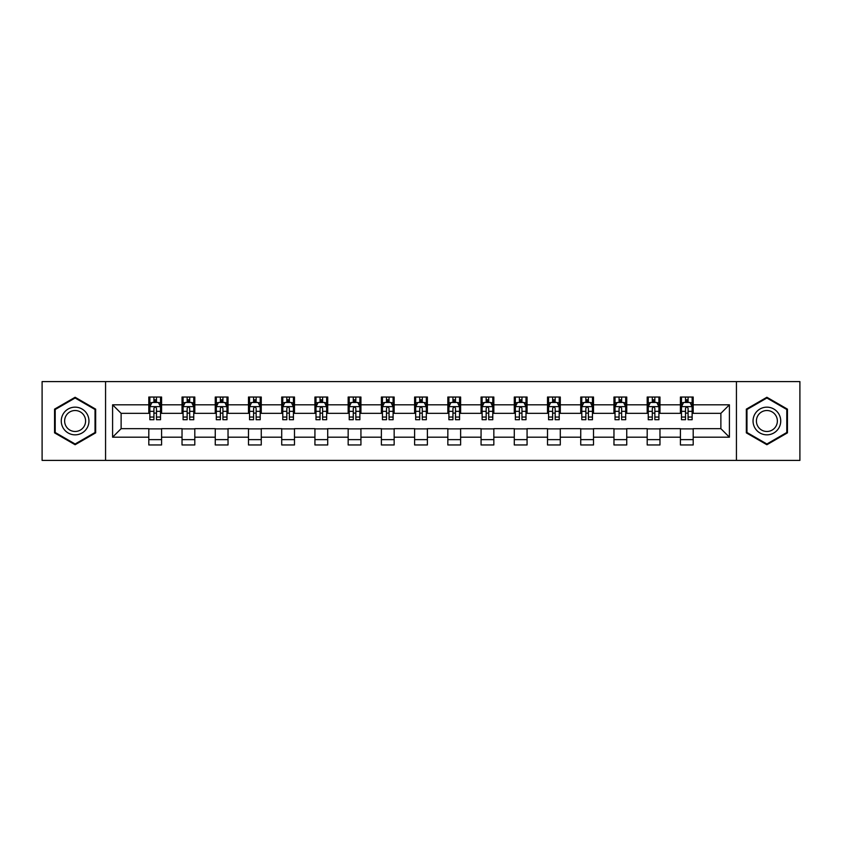 <?xml version="1.0" encoding="UTF-8"?>
<svg xmlns="http://www.w3.org/2000/svg" width="842" height="842" viewBox="0 0 842 842"><rect width="100%" height="100%" fill="white"/><g stroke="black" fill="none" stroke-linecap="round" stroke-linejoin="round"><path stroke-width="1.26" d="M736.434 460.406L799.9 460.406L799.9 381.594L736.434 381.594L736.434 460.406L105.566 460.406L105.566 381.594L42.1 381.594L42.1 460.406L105.566 460.406M736.434 381.594L105.566 381.594M693.198 404.813L693.198 397.035L680.42 397.035L680.42 404.813L659.97 404.813L659.97 397.035L647.193 397.035L647.193 404.813L626.743 404.813L626.743 397.035L613.965 397.035L613.965 404.813L593.515 404.813L593.515 397.035L580.738 397.035L580.738 404.813L560.288 404.813L560.288 397.035L547.511 397.035L547.511 404.813L527.071 404.813L527.071 397.035L514.283 397.035L514.283 404.813L493.844 404.813L493.844 397.035L481.066 397.035L481.066 404.813L460.616 404.813L460.616 397.035L447.839 397.035L447.839 404.813L427.389 404.813L427.389 397.035L414.611 397.035L414.611 404.813L394.161 404.813L394.161 397.035L381.384 397.035L381.384 404.813L360.934 404.813L360.934 397.035L348.156 397.035L348.156 404.813L327.717 404.813L327.717 397.035L314.929 397.035L314.929 404.813L294.49 404.813L294.49 397.035L281.712 397.035L281.712 404.813L261.262 404.813L261.262 397.035L248.485 397.035L248.485 404.813L228.035 404.813L228.035 397.035L215.257 397.035L215.257 404.813L194.807 404.813L194.807 397.035L182.03 397.035L182.03 404.813L161.58 404.813L161.58 397.035L148.802 397.035L148.802 404.813L112.596 404.813L112.596 437.187L121.122 428.662L148.802 428.662L148.802 444.965L161.58 444.965L161.58 428.662L182.03 428.662L182.03 444.965L194.807 444.965L194.807 428.662L215.257 428.662L215.257 444.965L228.035 444.965L228.035 428.662L248.485 428.662L248.485 444.965L261.262 444.965L261.262 428.662L281.712 428.662L281.712 444.965L294.49 444.965L294.49 428.662L314.929 428.662L314.929 444.965L327.717 444.965L327.717 428.662L348.156 428.662L348.156 444.965L360.934 444.965L360.934 428.662L381.384 428.662L381.384 444.965L394.161 444.965L394.161 428.662L414.611 428.662L414.611 444.965L427.389 444.965L427.389 428.662L447.839 428.662L447.839 444.965L460.616 444.965L460.616 428.662L481.066 428.662L481.066 444.965L493.844 444.965L493.844 428.662L514.283 428.662L514.283 444.965L527.071 444.965L527.071 428.662L547.511 428.662L547.511 444.965L560.288 444.965L560.288 428.662L580.738 428.662L580.738 444.965L593.515 444.965L593.515 428.662L613.965 428.662L613.965 444.965L626.743 444.965L626.743 428.662L647.193 428.662L647.193 444.965L659.97 444.965L659.97 428.662L680.42 428.662L680.42 444.965L693.198 444.965L693.198 428.662L720.878 428.662L720.878 413.338L693.198 413.338L693.198 404.813L729.404 404.813L729.404 437.187L693.198 437.187M680.42 437.187L659.97 437.187M647.193 437.187L626.743 437.187M613.965 437.187L593.515 437.187M580.738 437.187L560.288 437.187M547.511 437.187L527.071 437.187M514.283 437.187L493.844 437.187M481.066 437.187L460.616 437.187M447.839 437.187L427.389 437.187M414.611 437.187L394.161 437.187M381.384 437.187L360.934 437.187M348.156 437.187L327.717 437.187M314.929 437.187L294.49 437.187M281.712 437.187L261.262 437.187M248.485 437.187L228.035 437.187M215.257 437.187L194.807 437.187M182.03 437.187L161.58 437.187M148.802 437.187L112.596 437.187M680.42 404.813L680.42 413.338L659.97 413.338L659.97 404.813M647.193 404.813L647.193 413.338L626.743 413.338L626.743 404.813M613.965 404.813L613.965 413.338L593.515 413.338L593.515 404.813M580.738 404.813L580.738 413.338L560.288 413.338L560.288 404.813M547.511 404.813L547.511 413.338L527.071 413.338L527.071 404.813M514.283 404.813L514.283 413.338L493.844 413.338L493.844 404.813M481.066 404.813L481.066 413.338L460.616 413.338L460.616 404.813M447.839 404.813L447.839 413.338L427.389 413.338L427.389 404.813M414.611 404.813L414.611 413.338L394.161 413.338L394.161 404.813M381.384 404.813L381.384 413.338L360.934 413.338L360.934 404.813M348.156 404.813L348.156 413.338L327.717 413.338L327.717 404.813M314.929 404.813L314.929 413.338L294.49 413.338L294.49 404.813M281.712 404.813L281.712 413.338L261.262 413.338L261.262 404.813M248.485 404.813L248.485 413.338L228.035 413.338L228.035 404.813M215.257 404.813L215.257 413.338L194.807 413.338L194.807 404.813M182.03 404.813L182.03 413.338L161.58 413.338L161.58 404.813M148.802 404.813L148.802 413.338L121.122 413.338L112.596 404.813M121.122 413.338L121.122 428.662M729.404 437.187L720.878 428.662M720.878 413.338L729.404 404.813M148.802 402.36L149.865 402.36M153.918 402.36L156.475 402.36M160.517 402.36L161.58 402.36M148.802 413.117L149.865 413.117M153.918 413.117L156.475 413.117M160.517 413.117L161.58 413.117M148.802 428.883L161.58 428.883M148.802 439.64L161.58 439.64M182.03 428.883L194.807 428.883M182.03 439.64L194.807 439.64M182.03 402.36L183.093 402.36M187.145 402.36L189.703 402.36M193.744 402.36L194.807 402.36M182.03 413.117L183.093 413.117M187.145 413.117L189.703 413.117M193.744 413.117L194.807 413.117M215.257 428.883L228.035 428.883M215.257 439.64L228.035 439.64M215.257 402.36L216.32 402.36M220.372 402.36L222.919 402.36M226.972 402.36L228.035 402.36M215.257 413.117L216.32 413.117M220.372 413.117L222.919 413.117M226.972 413.117L228.035 413.117M248.485 428.883L261.262 428.883M248.485 439.64L261.262 439.64M248.485 402.36L249.548 402.36M253.589 402.36L256.147 402.36M260.199 402.36L261.262 402.36M248.485 413.117L249.548 413.117M253.589 413.117L256.147 413.117M260.199 413.117L261.262 413.117M281.712 428.883L294.49 428.883M281.712 439.64L294.49 439.64M281.712 402.36L282.775 402.36M286.817 402.36L289.374 402.36M293.426 402.36L294.49 402.36M281.712 413.117L282.775 413.117M286.817 413.117L289.374 413.117M293.426 413.117L294.49 413.117M314.929 428.883L327.717 428.883M314.929 439.64L327.717 439.64M314.929 402.36L316.003 402.36M320.044 402.36L322.602 402.36M326.643 402.36L327.717 402.36M314.929 413.117L316.003 413.117M320.044 413.117L322.602 413.117M326.643 413.117L327.717 413.117M348.156 428.883L360.934 428.883M348.156 439.64L360.934 439.64M348.156 402.36L349.219 402.36M353.272 402.36L355.829 402.36M359.871 402.36L360.934 402.36M348.156 413.117L349.219 413.117M353.272 413.117L355.829 413.117M359.871 413.117L360.934 413.117M381.384 428.883L394.161 428.883M381.384 439.64L394.161 439.64M381.384 402.36L382.447 402.36M386.499 402.36L389.057 402.36M393.098 402.36L394.161 402.36M381.384 413.117L382.447 413.117M386.499 413.117L389.057 413.117M393.098 413.117L394.161 413.117M414.611 428.883L427.389 428.883M414.611 439.64L427.389 439.64M414.611 402.36L415.674 402.36M419.726 402.36L422.274 402.36M426.326 402.36L427.389 402.36M414.611 413.117L415.674 413.117M419.726 413.117L422.274 413.117M426.326 413.117L427.389 413.117M447.839 428.883L460.616 428.883M447.839 439.64L460.616 439.64M447.839 402.36L448.902 402.36M452.943 402.36L455.501 402.36M459.553 402.36L460.616 402.36M447.839 413.117L448.902 413.117M452.943 413.117L455.501 413.117M459.553 413.117L460.616 413.117M481.066 428.883L493.844 428.883M481.066 439.64L493.844 439.64M481.066 402.36L482.129 402.36M486.171 402.36L488.728 402.36M492.78 402.36L493.844 402.36M481.066 413.117L482.129 413.117M486.171 413.117L488.728 413.117M492.78 413.117L493.844 413.117M514.283 428.883L527.071 428.883M514.283 439.64L527.071 439.64M514.283 402.36L515.357 402.36M519.398 402.36L521.956 402.36M525.997 402.36L527.071 402.36M514.283 413.117L515.357 413.117M519.398 413.117L521.956 413.117M525.997 413.117L527.071 413.117M547.511 428.883L560.288 428.883M547.511 439.64L560.288 439.64M547.511 402.36L548.574 402.36M552.626 402.36L555.183 402.36M559.225 402.36L560.288 402.36M547.511 413.117L548.574 413.117M552.626 413.117L555.183 413.117M559.225 413.117L560.288 413.117M580.738 428.883L593.515 428.883M580.738 439.64L593.515 439.64M580.738 402.36L581.801 402.36M585.853 402.36L588.411 402.36M592.452 402.36L593.515 402.36M580.738 413.117L581.801 413.117M585.853 413.117L588.411 413.117M592.452 413.117L593.515 413.117M613.965 428.883L626.743 428.883M613.965 439.64L626.743 439.64M613.965 402.36L615.028 402.36M619.081 402.36L621.628 402.36M625.68 402.36L626.743 402.36M613.965 413.117L615.028 413.117M619.081 413.117L621.628 413.117M625.68 413.117L626.743 413.117M647.193 428.883L659.97 428.883M647.193 439.64L659.97 439.64M647.193 402.36L648.256 402.36M652.297 402.36L654.855 402.36M658.907 402.36L659.97 402.36M647.193 413.117L648.256 413.117M652.297 413.117L654.855 413.117M658.907 413.117L659.97 413.117M680.42 428.883L693.198 428.883M680.42 439.64L693.198 439.64M680.42 402.36L681.483 402.36M685.525 402.36L688.082 402.36M692.135 402.36L693.198 402.36M680.42 413.117L681.483 413.117M685.525 413.117L688.082 413.117M692.135 413.117L693.198 413.117M75.117 444.734L95.662 432.862L95.662 409.138L75.117 397.266L54.562 409.138L54.562 432.862L75.117 444.734M787.438 409.138L766.883 397.266L746.338 409.138L746.338 432.862L766.883 444.734L787.438 432.862L787.438 409.138M156.475 399.813L153.918 399.813M160.517 417.053L156.475 417.053L156.475 419.726L160.517 419.726L160.517 406.728L158.391 402.465L152.002 402.465L149.865 406.728L149.865 419.726L153.918 419.726L153.918 417.053L149.865 417.053M149.865 406.728L149.865 397.035M160.517 406.728L160.517 397.035M153.918 402.465L153.918 397.035M156.475 397.035L156.475 402.465M156.475 417.053L156.475 408.328C155.623 406.686 154.77 406.686 153.918 408.328L153.918 417.053M87.105 427.925A13.84 13.84 0 0 0 82.032 409.012A13.84 13.84 0 0 0 63.118 414.075A13.84 13.84 0 0 0 68.191 432.988A13.84 13.84 0 0 0 87.105 427.925M84.189 426.241A10.483 10.483 0 0 0 80.358 411.927A10.483 10.483 0 0 0 66.034 415.759A10.483 10.483 0 0 0 69.875 430.073A10.483 10.483 0 0 0 84.189 426.241M55.204 432.493L55.204 409.507L75.117 398.003L95.03 409.507L95.03 432.493L75.117 443.997L55.204 432.493M766.883 407.16A13.84 13.84 0 0 0 753.043 421A13.84 13.84 0 0 0 766.883 434.84A13.84 13.84 0 0 0 780.734 421A13.84 13.84 0 0 0 766.883 407.16M766.883 410.517A10.483 10.483 0 0 0 756.411 421A10.483 10.483 0 0 0 766.883 431.483A10.483 10.483 0 0 0 777.366 421A10.483 10.483 0 0 0 766.883 410.517M786.796 432.493L766.883 443.997L746.97 432.493L746.97 409.507L766.883 398.003L786.796 409.507L786.796 432.493M189.703 399.813L187.145 399.813M193.744 417.053L189.703 417.053L189.703 419.726L193.744 419.726L193.744 406.728L191.618 402.465L185.229 402.465L183.093 406.728L183.093 419.726L187.145 419.726L187.145 417.053L183.093 417.053M183.093 406.728L183.093 397.035M193.744 406.728L193.744 397.035M187.145 402.465L187.145 397.035M189.703 397.035L189.703 402.465M189.703 417.053L189.703 408.328C188.85 406.686 187.998 406.686 187.145 408.328L187.145 417.053M222.919 399.813L220.372 399.813M226.972 417.053L222.919 417.053L222.919 419.726L226.972 419.726L226.972 406.728L224.846 402.465L218.446 402.465L216.32 406.728L216.32 419.726L220.372 419.726L220.372 417.053L216.32 417.053M216.32 406.728L216.32 397.035M226.972 406.728L226.972 397.035M220.372 402.465L220.372 397.035M222.919 397.035L222.919 402.465M222.919 417.053L222.919 408.328C222.077 406.686 221.225 406.686 220.372 408.328L220.372 417.053M256.147 399.813L253.589 399.813M260.199 417.053L256.147 417.053L256.147 419.726L260.199 419.726L260.199 406.728L258.062 402.465L251.674 402.465L249.548 406.728L249.548 419.726L253.589 419.726L253.589 417.053L249.548 417.053M249.548 406.728L249.548 397.035M260.199 406.728L260.199 397.035M253.589 402.465L253.589 397.035M256.147 397.035L256.147 402.465M256.147 417.053L256.147 408.328C255.294 406.686 254.442 406.686 253.589 408.328L253.589 417.053M289.374 399.813L286.817 399.813M293.426 417.053L289.374 417.053L289.374 419.726L293.426 419.726L293.426 406.728L291.29 402.465L284.901 402.465L282.775 406.728L282.775 419.726L286.817 419.726L286.817 417.053L282.775 417.053M282.775 406.728L282.775 397.035M293.426 406.728L293.426 397.035M286.817 402.465L286.817 397.035M289.374 397.035L289.374 402.465M289.374 417.053L289.374 408.328C288.522 406.686 287.669 406.686 286.817 408.328L286.817 417.053M322.602 399.813L320.044 399.813M326.643 417.053L322.602 417.053L322.602 419.726L326.643 419.726L326.643 406.728L324.517 402.465L318.129 402.465L316.003 406.728L316.003 419.726L320.044 419.726L320.044 417.053L316.003 417.053M316.003 406.728L316.003 397.035M326.643 406.728L326.643 397.035M320.044 402.465L320.044 397.035M322.602 397.035L322.602 402.465M322.602 417.053L322.602 408.328C321.749 406.686 320.897 406.686 320.044 408.328L320.044 417.053M355.829 399.813L353.272 399.813M359.871 417.053L355.829 417.053L355.829 419.726L359.871 419.726L359.871 406.728L357.745 402.465L351.356 402.465L349.219 406.728L349.219 419.726L353.272 419.726L353.272 417.053L349.219 417.053M349.219 406.728L349.219 397.035M359.871 406.728L359.871 397.035M353.272 402.465L353.272 397.035M355.829 397.035L355.829 402.465M355.829 417.053L355.829 408.328C354.977 406.686 354.124 406.686 353.272 408.328L353.272 417.053M389.057 399.813L386.499 399.813M393.098 417.053L389.057 417.053L389.057 419.726L393.098 419.726L393.098 406.728L390.972 402.465L384.583 402.465L382.447 406.728L382.447 419.726L386.499 419.726L386.499 417.053L382.447 417.053M382.447 406.728L382.447 397.035M393.098 406.728L393.098 397.035M386.499 402.465L386.499 397.035M389.057 397.035L389.057 402.465M389.057 417.053L389.057 408.328C388.204 406.686 387.352 406.686 386.499 408.328L386.499 417.053M422.274 399.813L419.726 399.813M426.326 417.053L422.274 417.053L422.274 419.726L426.326 419.726L426.326 406.728L424.2 402.465L417.8 402.465L415.674 406.728L415.674 419.726L419.726 419.726L419.726 417.053L415.674 417.053M415.674 406.728L415.674 397.035M426.326 406.728L426.326 397.035M419.726 402.465L419.726 397.035M422.274 397.035L422.274 402.465M422.274 417.053L422.274 408.328C421.432 406.686 420.579 406.686 419.726 408.328L419.726 417.053M455.501 399.813L452.943 399.813M459.553 417.053L455.501 417.053L455.501 419.726L459.553 419.726L459.553 406.728L457.417 402.465L451.028 402.465L448.902 406.728L448.902 419.726L452.943 419.726L452.943 417.053L448.902 417.053M448.902 406.728L448.902 397.035M459.553 406.728L459.553 397.035M452.943 402.465L452.943 397.035M455.501 397.035L455.501 402.465M455.501 417.053L455.501 408.328C454.648 406.686 453.796 406.686 452.943 408.328L452.943 417.053M488.728 399.813L486.171 399.813M492.78 417.053L488.728 417.053L488.728 419.726L492.78 419.726L492.78 406.728L490.644 402.465L484.255 402.465L482.129 406.728L482.129 419.726L486.171 419.726L486.171 417.053L482.129 417.053M482.129 406.728L482.129 397.035M492.78 406.728L492.78 397.035M486.171 402.465L486.171 397.035M488.728 397.035L488.728 402.465M488.728 417.053L488.728 408.328C487.876 406.686 487.023 406.686 486.171 408.328L486.171 417.053M521.956 399.813L519.398 399.813M525.997 417.053L521.956 417.053L521.956 419.726L525.997 419.726L525.997 406.728L523.871 402.465L517.483 402.465L515.357 406.728L515.357 419.726L519.398 419.726L519.398 417.053L515.357 417.053M515.357 406.728L515.357 397.035M525.997 406.728L525.997 397.035M519.398 402.465L519.398 397.035M521.956 397.035L521.956 402.465M521.956 417.053L521.956 408.328C521.103 406.686 520.251 406.686 519.398 408.328L519.398 417.053M555.183 399.813L552.626 399.813M559.225 417.053L555.183 417.053L555.183 419.726L559.225 419.726L559.225 406.728L557.099 402.465L550.71 402.465L548.574 406.728L548.574 419.726L552.626 419.726L552.626 417.053L548.574 417.053M548.574 406.728L548.574 397.035M559.225 406.728L559.225 397.035M552.626 402.465L552.626 397.035M555.183 397.035L555.183 402.465M555.183 417.053L555.183 408.328C554.331 406.686 553.478 406.686 552.626 408.328L552.626 417.053M588.411 399.813L585.853 399.813M592.452 417.053L588.411 417.053L588.411 419.726L592.452 419.726L592.452 406.728L590.326 402.465L583.938 402.465L581.801 406.728L581.801 419.726L585.853 419.726L585.853 417.053L581.801 417.053M581.801 406.728L581.801 397.035M592.452 406.728L592.452 397.035M585.853 402.465L585.853 397.035M588.411 397.035L588.411 402.465M588.411 417.053L588.411 408.328C587.558 406.686 586.706 406.686 585.853 408.328L585.853 417.053M621.628 399.813L619.081 399.813M625.68 417.053L621.628 417.053L621.628 419.726L625.68 419.726L625.68 406.728L623.554 402.465L617.154 402.465L615.028 406.728L615.028 419.726L619.081 419.726L619.081 417.053L615.028 417.053M615.028 406.728L615.028 397.035M625.68 406.728L625.68 397.035M619.081 402.465L619.081 397.035M621.628 397.035L621.628 402.465M621.628 417.053L621.628 408.328C620.786 406.686 619.933 406.686 619.081 408.328L619.081 417.053M654.855 399.813L652.297 399.813M658.907 417.053L654.855 417.053L654.855 419.726L658.907 419.726L658.907 406.728L656.771 402.465L650.382 402.465L648.256 406.728L648.256 419.726L652.297 419.726L652.297 417.053L648.256 417.053M648.256 406.728L648.256 397.035M658.907 406.728L658.907 397.035M652.297 402.465L652.297 397.035M654.855 397.035L654.855 402.465M654.855 417.053L654.855 408.328C654.002 406.686 653.15 406.686 652.297 408.328L652.297 417.053M688.082 399.813L685.525 399.813M692.135 417.053L688.082 417.053L688.082 419.726L692.135 419.726L692.135 406.728L689.998 402.465L683.609 402.465L681.483 406.728L681.483 419.726L685.525 419.726L685.525 417.053L681.483 417.053M681.483 406.728L681.483 397.035M692.135 406.728L692.135 397.035M685.525 402.465L685.525 397.035M688.082 397.035L688.082 402.465M688.082 417.053L688.082 408.328C687.23 406.686 686.377 406.686 685.525 408.328L685.525 417.053M160.464 406.623L149.929 406.623M149.865 402.729L151.876 402.729M158.517 402.729L160.517 402.729M153.918 411.338L149.865 411.338M160.517 411.338L156.475 411.338M156.475 401.16L153.918 401.16M193.692 406.623L183.146 406.623M183.093 402.729L185.103 402.729M191.744 402.729L193.744 402.729M187.145 411.338L183.093 411.338M193.744 411.338L189.703 411.338M189.703 401.16L187.145 401.16M226.919 406.623L216.373 406.623M216.32 402.729L218.32 402.729M224.972 402.729L226.972 402.729M220.372 411.338L216.32 411.338M226.972 411.338L222.919 411.338M222.919 401.16L220.372 401.16M260.146 406.623L249.6 406.623M249.548 402.729L251.547 402.729M258.199 402.729L260.199 402.729M253.589 411.338L249.548 411.338M260.199 411.338L256.147 411.338M256.147 401.16L253.589 401.16M293.374 406.623L282.828 406.623M282.775 402.729L284.775 402.729M291.416 402.729L293.426 402.729M286.817 411.338L282.775 411.338M293.426 411.338L289.374 411.338M289.374 401.16L286.817 401.16M326.591 406.623L316.055 406.623M316.003 402.729L318.002 402.729M324.644 402.729L326.643 402.729M320.044 411.338L316.003 411.338M326.643 411.338L322.602 411.338M322.602 401.16L320.044 401.16M359.818 406.623L349.272 406.623M349.219 402.729L351.23 402.729M357.871 402.729L359.871 402.729M353.272 411.338L349.219 411.338M359.871 411.338L355.829 411.338M355.829 401.16L353.272 401.16M393.046 406.623L382.5 406.623M382.447 402.729L384.447 402.729M391.098 402.729L393.098 402.729M386.499 411.338L382.447 411.338M393.098 411.338L389.057 411.338M389.057 401.16L386.499 401.16M426.273 406.623L415.727 406.623M415.674 402.729L417.674 402.729M424.326 402.729L426.326 402.729M419.726 411.338L415.674 411.338M426.326 411.338L422.274 411.338M422.274 401.16L419.726 401.16M459.5 406.623L448.954 406.623M448.902 402.729L450.902 402.729M457.553 402.729L459.553 402.729M452.943 411.338L448.902 411.338M459.553 411.338L455.501 411.338M455.501 401.16L452.943 401.16M492.728 406.623L482.182 406.623M482.129 402.729L484.129 402.729M490.77 402.729L492.78 402.729M486.171 411.338L482.129 411.338M492.78 411.338L488.728 411.338M488.728 401.16L486.171 401.16M525.945 406.623L515.409 406.623M515.357 402.729L517.356 402.729M523.998 402.729L525.997 402.729M519.398 411.338L515.357 411.338M525.997 411.338L521.956 411.338M521.956 401.16L519.398 401.16M559.172 406.623L548.626 406.623M548.574 402.729L550.584 402.729M557.225 402.729L559.225 402.729M552.626 411.338L548.574 411.338M559.225 411.338L555.183 411.338M555.183 401.16L552.626 401.16M592.4 406.623L581.854 406.623M581.801 402.729L583.801 402.729M590.452 402.729L592.452 402.729M585.853 411.338L581.801 411.338M592.452 411.338L588.411 411.338M588.411 401.16L585.853 401.16M625.627 406.623L615.081 406.623M615.028 402.729L617.028 402.729M623.68 402.729L625.68 402.729M619.081 411.338L615.028 411.338M625.68 411.338L621.628 411.338M621.628 401.16L619.081 401.16M658.854 406.623L648.308 406.623M648.256 402.729L650.256 402.729M656.897 402.729L658.907 402.729M652.297 411.338L648.256 411.338M658.907 411.338L654.855 411.338M654.855 401.16L652.297 401.16M692.071 406.623L681.536 406.623M681.483 402.729L683.483 402.729M690.124 402.729L692.135 402.729M685.525 411.338L681.483 411.338M692.135 411.338L688.082 411.338M688.082 401.16L685.525 401.16"/></g></svg>
